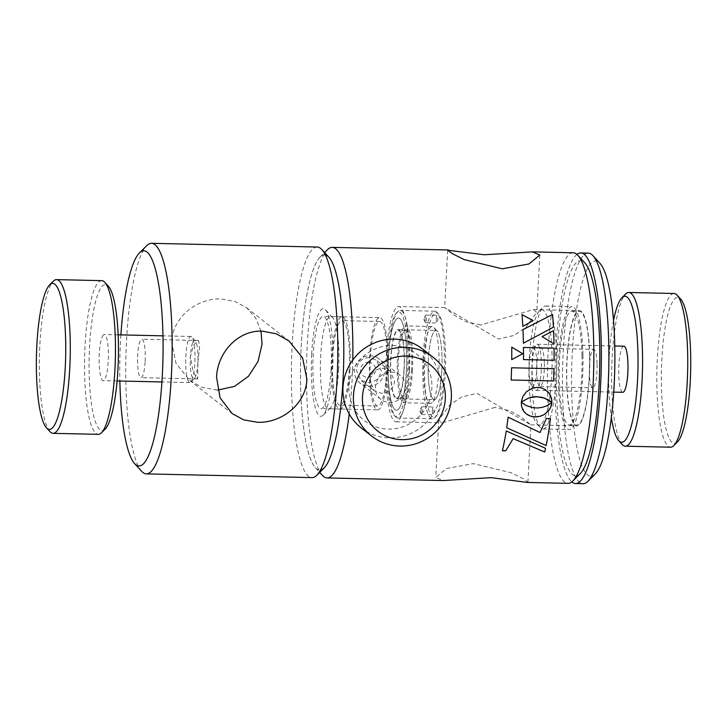 <?xml version="1.0" encoding="UTF-8"?>
<svg xmlns="http://www.w3.org/2000/svg" width="727" height="727" viewBox="0 0 727 727"><rect width="100%" height="100%" fill="white"/><g stroke="black" fill="none" stroke-linecap="round" stroke-linejoin="round"><path stroke-width="0.55" stroke-dasharray="3.63 2.73" d="M369.789 380.603C370.87 372.978 375.187 368.862 382.738 368.244L389.945 370.825L394.643 381.166C393.461 388.727 389.054 392.771 381.421 393.316L374.305 390.799L369.789 380.603M369.071 357.548C361.601 358.202 357.357 362.382 356.33 370.07L360.719 380.166L367.753 382.611C375.468 382.138 379.939 378.14 381.184 370.634L376.35 360.183L369.071 357.548M580.191 473.668A107.623 21.537 91.3 0 1 557.227 351.85A107.623 21.537 91.3 0 1 584.926 263.01M573.221 252.787A115.311 23.073 -88.7 0 0 548.203 350.514A115.311 23.073 -88.7 0 0 568.041 483.355M325.342 254.977A107.623 21.537 -88.7 0 0 320.107 257.058A107.623 21.537 -88.7 0 0 301.196 346.097A107.623 21.537 -88.7 0 0 315.373 467.715A107.623 21.537 -88.7 0 0 320.507 470.024M352.795 359.983A115.311 23.073 91.3 0 1 352.095 380.212A115.311 23.073 91.3 0 1 349.214 414.008M322.415 475.403A115.311 23.073 91.3 0 1 307.239 345.098A115.311 23.073 91.3 0 1 327.486 249.697M311.665 354.294A53.816 10.769 91.3 0 1 325.514 309.866A53.816 10.769 91.3 0 1 332.602 370.679A53.816 10.769 91.3 0 1 323.151 415.199A53.816 10.769 91.3 0 1 311.665 354.294M338.637 369.679A46.128 9.233 -88.7 0 0 332.566 317.554A46.128 9.233 -88.7 0 0 330.703 316.545A46.128 9.233 -88.7 0 0 320.689 355.63A46.128 9.233 -88.7 0 0 328.631 408.765A46.128 9.233 -88.7 0 0 330.531 407.838A46.128 9.233 -88.7 0 0 338.637 369.679M480.62 325.005L465.643 321.588L454.593 315.4L444.688 307.566L498.558 339.046L513.898 335.465L525.694 327.55L536.808 312.401L533.491 309.566L480.62 325.005M527.193 482.437L527.911 482.192L523.54 478.902L511.308 472.768L473.35 463.617L446.569 468.47L435.782 477.357L443.225 480.547M494.978 407.411L442.098 422.85L438.79 420.015L449.904 404.857L461.681 396.96L477.03 393.371L530.901 424.85L521.005 417.016L509.954 410.828L494.978 407.411M388.463 357.157A46.128 9.233 91.3 0 1 398.469 318.062A46.128 9.233 91.3 0 1 406.411 371.197A46.128 9.233 91.3 0 1 396.397 410.292A46.128 9.233 91.3 0 1 388.463 357.157A46.128 9.233 91.3 0 1 398.469 318.062A46.128 9.233 91.3 0 1 406.411 371.197A46.128 9.233 91.3 0 1 396.397 410.292A46.128 9.233 91.3 0 1 388.463 357.157M566.942 359.456A57.66 11.532 91.3 0 1 579.455 310.593A57.66 11.532 91.3 0 1 589.37 377.013A57.66 11.532 91.3 0 1 576.865 425.877A57.66 11.532 91.3 0 1 566.942 359.456M386.219 355.403A57.66 11.532 91.3 0 1 398.732 306.54A57.66 11.532 91.3 0 1 408.647 372.951A57.66 11.532 91.3 0 1 396.142 421.814A57.66 11.532 91.3 0 1 386.219 355.403M511.154 379.994L511.163 380.003A115.239 23.055 -88.7 0 0 511.581 367.78L553.956 368.725M551.848 402.803L546.45 405.939L542.56 407.256L537.807 407.956L532.673 407.693M532.655 407.665L531.137 407.384M531.119 407.356L526.084 405.521M526.066 405.493L524.212 404.439M524.203 404.412L522.804 403.421M522.795 403.394L521.85 402.613M521.832 402.585L521.35 402.113L521.241 403.612M521.223 403.594L521.341 405.084M521.323 405.057L521.968 407.847M521.95 407.82L522.477 409.119M554.001 343.989L554.019 343.98A115.239 23.055 -88.7 0 1 554.001 343.989L542.078 336.619M553.42 327.168L553.401 327.195A115.239 23.055 -88.7 0 0 553.401 327.177L523.413 343.217A115.239 23.055 -88.7 0 0 522.949 329.613M522.804 326.332L522.786 326.359A115.239 23.055 -88.7 0 0 522.013 314.637L522.031 314.609M522.786 326.359L533.136 320.652M511.735 359.592L511.735 359.592A115.239 23.055 -88.7 0 0 511.708 347.161L511.726 347.17M522.041 354.113L522.74 353.74M523.458 347.461L523.458 347.461A115.239 23.055 -88.7 0 1 523.476 359.592L554.092 360.274M545.55 448.332L506.21 430.911A115.239 23.055 -88.7 0 1 502.384 450.695L502.393 450.749M506.692 427.73L506.692 427.73A115.239 23.055 -88.7 0 0 508.109 417.144L540.034 432.547M550.448 418.543L546.386 418.488M546.377 418.452L540.025 432.501M544.832 389.363L548.185 392.044M544.814 389.345L540.724 387.745M540.706 387.727L539.225 387.482M539.207 387.464L536.108 387.409M536.09 387.391L534.581 387.609M534.563 387.591L533.1 387.945M533.082 387.927L531.673 388.427M531.655 388.409L527.766 390.608M527.757 390.59L526.621 391.562M526.612 391.544L525.566 392.607M525.557 392.589L524.603 393.743M524.594 393.725L523.749 394.97M523.74 394.952L522.386 397.624M522.368 397.605L521.886 399.041M521.868 399.023L521.523 400.513M521.504 400.486L521.304 402.022M552.038 354.785A57.66 11.532 -88.7 0 0 539.425 310.911A57.66 11.532 -88.7 0 0 528.974 379.994A57.66 11.532 -88.7 0 0 536.889 423.768A57.66 11.532 -88.7 0 0 552.038 354.785M531.973 380.921A61.504 12.304 91.3 0 1 543.114 307.23A61.504 12.304 91.3 0 1 545.659 305.994A61.504 12.304 91.3 0 1 556.573 354.031A61.504 12.304 91.3 0 1 542.896 428.957A61.504 12.304 91.3 0 1 540.406 427.612A61.504 12.304 91.3 0 1 531.973 380.921M595.249 474.004A107.623 21.537 91.3 0 1 571.695 392.098A107.623 21.537 91.3 0 1 599.984 263.347M588.279 253.123A115.311 23.073 -88.7 0 0 562.625 393.607A115.311 23.073 -88.7 0 0 583.099 483.691M597.067 364.372A19.22 3.844 91.3 0 1 592.787 387.791A19.22 3.844 91.3 0 1 589.379 372.778A19.22 3.844 91.3 0 1 593.65 349.36A19.22 3.844 91.3 0 1 597.067 364.372M544.35 363.191A19.22 3.844 91.3 0 1 540.079 386.61A19.22 3.844 91.3 0 1 536.662 371.588A19.22 3.844 91.3 0 1 540.943 348.178A19.22 3.844 91.3 0 1 544.35 363.191M582.927 354.622A61.504 12.304 -88.7 0 0 572.013 306.585A61.504 12.304 -88.7 0 0 558.327 381.511A61.504 12.304 -88.7 0 0 569.25 429.548A61.504 12.304 -88.7 0 0 582.927 354.622M582.009 355.63A56.888 11.378 -88.7 0 0 571.904 311.192A56.888 11.378 -88.7 0 0 559.254 380.503A56.888 11.378 -88.7 0 0 569.35 424.941A56.888 11.378 -88.7 0 0 582.009 355.63M589.533 355.803A56.888 11.378 -88.7 0 0 579.437 311.365A56.888 11.378 -88.7 0 0 566.778 380.675A56.888 11.378 -88.7 0 0 576.884 425.113A56.888 11.378 -88.7 0 0 589.533 355.803M576.947 254.414A115.311 23.073 -88.7 0 0 555.101 393.443A115.311 23.073 -88.7 0 0 571.84 481.892M441.816 370.288A34.596 6.925 91.3 0 1 435.737 398.914A34.596 6.925 91.3 0 1 428.357 359.756A34.596 6.925 91.3 0 1 437.263 331.194A34.596 6.925 91.3 0 1 441.816 370.288M423.841 359.083A38.44 7.688 -88.7 0 0 430.457 403.367A38.44 7.688 -88.7 0 0 432.047 402.594A38.44 7.688 -88.7 0 0 438.799 370.788A38.44 7.688 -88.7 0 0 433.737 327.359A38.44 7.688 -88.7 0 0 432.183 326.514A38.44 7.688 -88.7 0 0 423.841 359.083M120.9 334.893A107.623 21.537 -88.7 0 0 120.473 342.044A107.623 21.537 -88.7 0 0 119.864 381.012M141.692 471.341A115.311 23.073 91.3 0 1 126.516 341.036A115.311 23.073 91.3 0 1 146.763 245.635M324.16 467.915A107.623 21.537 91.3 0 1 301.196 346.097A107.623 21.537 91.3 0 1 328.895 257.258M317.199 247.035A115.311 23.073 -88.7 0 0 292.172 344.762A115.311 23.073 -88.7 0 0 312.01 477.603M412.445 370.197A38.44 7.688 91.3 0 1 404.103 402.776A38.44 7.688 91.3 0 1 397.487 358.493A38.44 7.688 91.3 0 1 405.83 325.914A38.44 7.688 91.3 0 1 412.445 370.197M411.546 369.498A33.824 6.77 91.3 0 1 404.203 398.16A33.824 6.77 91.3 0 1 398.387 359.193A33.824 6.77 91.3 0 1 405.73 330.531A33.824 6.77 91.3 0 1 411.546 369.498M404.012 369.325A33.824 6.77 91.3 0 1 396.678 397.996A33.824 6.77 91.3 0 1 390.853 359.029A33.824 6.77 91.3 0 1 398.196 330.358A33.824 6.77 91.3 0 1 404.012 369.325M387.582 370.779A46.128 9.233 91.3 0 1 377.577 409.864A46.128 9.233 91.3 0 1 369.643 356.73A46.128 9.233 91.3 0 1 379.648 317.644A46.128 9.233 91.3 0 1 387.582 370.779M386.837 370.188A42.284 8.46 91.3 0 1 377.658 406.02A42.284 8.46 91.3 0 1 370.388 357.32A42.284 8.46 91.3 0 1 379.558 321.479A42.284 8.46 91.3 0 1 386.837 370.188M349.187 369.343A42.284 8.46 91.3 0 1 340.009 405.175A42.284 8.46 91.3 0 1 332.739 356.475A42.284 8.46 91.3 0 1 341.908 320.634A42.284 8.46 91.3 0 1 349.187 369.343M349.932 369.934A46.128 9.233 91.3 0 1 339.927 409.019A46.128 9.233 91.3 0 1 331.985 355.885A46.128 9.233 91.3 0 1 341.999 316.79A46.128 9.233 91.3 0 1 349.932 369.934M331.103 369.507A46.128 9.233 91.3 0 1 321.098 408.601A46.128 9.233 91.3 0 1 313.164 355.467A46.128 9.233 91.3 0 1 323.17 316.372A46.128 9.233 91.3 0 1 331.103 369.507M145.146 361.346A19.22 3.844 -88.7 0 0 141.847 339.209A19.22 3.844 -88.7 0 0 137.676 355.503A19.22 3.844 -88.7 0 0 140.983 377.64A19.22 3.844 -88.7 0 0 145.146 361.346M197.862 362.537L199.625 347.188L198.562 340.49L193.655 345.016L190.383 356.684L193.228 372.124L197.708 378.912L197.862 362.537M260.993 331.13L255.686 317.953L246.508 307.694L234.839 301.378L221.135 298.961C196.708 298.034 172.526 317.372 171.69 342.053L175.998 363.336L189.656 380.339L202.288 387.409L217.609 390.117M445.369 370.588A52.271 10.46 91.3 0 1 436.073 416.235A52.271 10.46 91.3 0 1 424.804 359.456A52.271 10.46 91.3 0 1 438.372 313.91A52.271 10.46 91.3 0 1 445.369 370.588M422.996 359.256A53.816 10.769 -88.7 0 0 432.374 418.788A53.816 10.769 -88.7 0 0 434.592 417.707A53.816 10.769 -88.7 0 0 444.161 370.715A53.816 10.769 -88.7 0 0 436.963 312.374A53.816 10.769 -88.7 0 0 434.791 311.192A53.816 10.769 -88.7 0 0 422.996 359.256M387.155 358.611A52.271 10.46 -88.7 0 0 394.152 415.29A52.271 10.46 -88.7 0 0 407.72 369.743A52.271 10.46 -88.7 0 0 396.451 312.964A52.271 10.46 -88.7 0 0 387.155 358.611M409.528 369.943A53.816 10.769 91.3 0 1 397.733 418.007A53.816 10.769 91.3 0 1 395.561 416.825A53.816 10.769 91.3 0 1 388.354 358.484A53.816 10.769 91.3 0 1 397.923 311.492A53.816 10.769 91.3 0 1 400.15 310.411A53.816 10.769 91.3 0 1 409.528 369.943M436.3 318.762A3.844 0.772 91.3 0 1 437.145 315.327A3.844 0.772 91.3 0 1 437.818 319.58A3.844 0.772 91.3 0 1 436.972 323.015A3.844 0.772 91.3 0 1 436.3 318.762M425.004 318.508A3.844 0.772 91.3 0 1 425.586 315.3A3.844 0.772 91.3 0 1 425.849 315.073A3.844 0.772 91.3 0 1 426.522 319.326A3.844 0.772 91.3 0 1 425.677 322.761A3.844 0.772 91.3 0 1 425.422 322.524A3.844 0.772 91.3 0 1 425.004 318.508M432.356 410.464A3.844 0.772 91.3 0 1 433.201 407.029A3.844 0.772 91.3 0 1 433.874 411.282A3.844 0.772 91.3 0 1 433.028 414.717A3.844 0.772 91.3 0 1 432.356 410.464M421.06 410.21A3.844 0.772 91.3 0 1 421.642 407.002A3.844 0.772 91.3 0 1 421.905 406.775A3.844 0.772 91.3 0 1 422.578 411.028A3.844 0.772 91.3 0 1 421.733 414.463A3.844 0.772 91.3 0 1 421.478 414.226A3.844 0.772 91.3 0 1 421.06 410.21M428.285 361.337A34.596 6.925 91.3 0 1 435.864 330.44A34.596 6.925 91.3 0 1 441.889 368.707A34.596 6.925 91.3 0 1 434.31 399.605A34.596 6.925 91.3 0 1 428.285 361.337M390.635 360.492A34.596 6.925 91.3 0 1 398.214 329.595A34.596 6.925 91.3 0 1 404.239 367.862A34.596 6.925 91.3 0 1 396.66 398.76A34.596 6.925 91.3 0 1 390.635 360.492M677.428 441.98A73.027 14.613 91.3 0 1 671.312 441.68A73.027 14.613 91.3 0 1 662.106 354.831A73.027 14.613 91.3 0 1 680.636 299.033M674.011 293.499A76.871 15.385 -88.7 0 0 657.181 361.719A76.871 15.385 -88.7 0 0 667.304 445.342A76.871 15.385 -88.7 0 0 670.558 447.205M622.276 444.506A76.871 15.385 91.3 0 1 622.121 444.324A76.871 15.385 91.3 0 1 611.734 368.589A76.871 15.385 91.3 0 1 625.656 294.026M531.728 385.973A19.22 3.844 -88.7 0 0 531.773 386.01A19.22 3.844 -88.7 0 0 536.644 371.333A19.22 3.844 -88.7 0 0 534.227 348.478A19.22 3.844 -88.7 0 0 532.618 348.397A19.22 3.844 -88.7 0 0 529.138 367.035A19.22 3.844 -88.7 0 0 531.728 385.973M538.234 344.807A23.064 4.616 91.3 0 1 541.27 369.898A23.064 4.616 91.3 0 1 536.226 390.363A23.064 4.616 91.3 0 1 535.29 389.854A23.064 4.616 91.3 0 1 535.245 389.808A23.064 4.616 91.3 0 1 532.137 367.08A23.064 4.616 91.3 0 1 536.308 344.716A23.064 4.616 91.3 0 1 537.262 344.253A23.064 4.616 91.3 0 1 538.234 344.807M623.857 346.197A23.064 4.616 -88.7 0 0 618.813 366.662A23.064 4.616 -88.7 0 0 621.839 391.753A23.064 4.616 -88.7 0 0 622.821 392.307M613.524 320.453A73.027 14.613 -88.7 0 0 611.343 417.562M49.981 431.647A76.871 15.385 91.3 0 1 39.34 364.754A76.871 15.385 91.3 0 1 49.972 286.483A76.871 15.385 91.3 0 1 53.362 281.176M105.142 429.121A73.027 14.613 91.3 0 1 89.376 380.094A73.027 14.613 91.3 0 1 99.154 291.082A73.027 14.613 91.3 0 1 108.35 286.174M101.725 280.64A76.871 15.385 -88.7 0 0 95.146 287.501A76.871 15.385 -88.7 0 0 84.605 373.569A76.871 15.385 -88.7 0 0 98.272 434.346M192.909 342.108A19.22 3.844 91.3 0 1 195.327 340.818A19.22 3.844 91.3 0 1 197.989 357.539A19.22 3.844 91.3 0 1 195.336 377.104A19.22 3.844 91.3 0 1 194.482 378.44A19.22 3.844 91.3 0 1 190.338 365.536A19.22 3.844 91.3 0 1 192.909 342.108M191.81 380.521A23.064 4.616 -88.7 0 0 195 357.039A23.064 4.616 -88.7 0 0 191.81 336.974A23.064 4.616 -88.7 0 0 190.874 336.465A23.064 4.616 -88.7 0 0 188.902 338.528A23.064 4.616 -88.7 0 0 185.739 364.345A23.064 4.616 -88.7 0 0 189.838 382.584A23.064 4.616 -88.7 0 0 190.792 382.12A23.064 4.616 -88.7 0 0 191.81 380.521M102.307 336.583A23.064 4.616 91.3 0 1 104.279 334.52A23.064 4.616 91.3 0 1 108.378 352.759A23.064 4.616 91.3 0 1 105.215 378.576A23.064 4.616 91.3 0 1 103.243 380.639A23.064 4.616 91.3 0 1 99.145 362.4A23.064 4.616 91.3 0 1 102.307 336.583M392.625 345.543A42.284 40.976 -52 0 1 431.856 388.254A42.284 40.976 -52 0 1 388.245 429.103A42.284 40.976 -52 0 1 349.024 386.391A42.284 40.976 -52 0 1 392.625 345.543M361.137 427.839A49.972 48.418 128 0 0 389.345 437.863A49.972 48.418 128 0 0 437.699 404.757A49.972 48.418 128 0 0 422.732 349.142M368.407 362.173A7.688 7.452 -52 0 1 375.541 369.934A7.688 7.452 -52 0 1 367.608 377.368A7.688 7.452 -52 0 1 360.483 369.598A7.688 7.452 -52 0 1 368.407 362.173M368.707 386.128A15.376 14.894 128 0 0 383.583 375.941A15.376 14.894 128 0 0 378.985 358.829A15.376 14.894 128 0 0 370.297 355.748A15.376 14.894 128 0 0 355.421 365.935A15.376 14.894 128 0 0 360.029 383.047A15.376 14.894 128 0 0 368.707 386.128M391.235 372.133A15.376 14.894 -52 0 1 399.914 375.214A15.376 14.894 -52 0 1 404.521 392.326A15.376 14.894 -52 0 1 389.645 402.513A15.376 14.894 -52 0 1 380.966 399.432A15.376 14.894 -52 0 1 376.359 382.32A15.376 14.894 -52 0 1 391.235 372.133M374.305 390.808L360.71 380.166M315.373 467.715L319.662 472.396M332.566 317.554L325.514 309.866M447.687 250.224L444.679 307.576L398.732 306.54M438.79 420.015L435.782 477.357M330.703 316.545L379.648 317.644M533.491 309.566L579.455 310.593M396.142 421.814L442.098 422.85M527.911 482.192L530.91 424.841L576.865 425.877M328.631 408.765L377.577 409.864M539.807 255.059L536.808 312.401M330.531 407.838L323.151 415.199M320.107 257.058L324.605 252.569M389.945 370.825L376.35 360.183M539.425 310.911L543.114 307.23M540.079 386.61L592.787 387.791M545.659 305.994L572.013 306.585M571.904 311.192L579.437 311.365M569.35 424.941L576.884 425.113M542.896 428.957L569.25 429.548M540.943 348.178L593.65 349.36M536.889 423.768L540.406 427.612M435.737 398.914L432.047 402.594M430.457 403.367L404.103 402.776M404.203 398.16L396.678 397.996M377.658 406.02L340.009 405.175M339.927 409.019L321.098 408.601M198.562 340.481L141.847 339.209M189.656 380.339L232.095 413.554M246.508 307.694L288.946 340.908M197.708 378.912L140.983 377.64M341.999 316.79L323.17 316.372M379.558 321.479L341.908 320.634M405.73 330.531L398.196 330.358M432.183 326.514L405.83 325.914M437.263 331.194L433.737 327.359M436.073 416.235L434.592 417.707M394.152 415.29L395.561 416.825M425.849 315.073L437.145 315.327M425.422 322.524L423.505 318.862L425.586 315.3M421.905 406.775L433.201 407.029M421.478 414.226L419.561 410.573L421.642 407.002M398.214 329.595L435.864 330.44M432.374 418.788L397.733 418.007M434.791 311.192L400.15 310.411M396.66 398.76L434.31 399.605M421.733 414.463L433.028 414.717M425.677 322.761L436.972 323.015M396.451 312.964L397.923 311.492M438.372 313.91L436.963 312.374M531.773 386.01L535.29 389.854M536.226 390.363L613.733 392.107M537.262 344.253L614.769 345.988M532.618 348.397L536.308 344.716M195.327 340.818L191.81 336.974M190.874 336.465L162.957 335.838M118.137 334.829L104.279 334.52M189.838 382.584L161.921 381.957M117.102 380.948L103.243 380.639M194.482 378.44L190.792 382.12M399.914 375.214L378.985 358.829M380.966 399.432L360.029 383.047"/><path stroke-width="1.09" d="M577.874 255.322L584.926 263.01A107.623 21.537 91.3 0 1 599.093 384.619A107.623 21.537 91.3 0 1 580.191 473.668L572.803 481.029A115.311 23.073 -88.7 0 0 593.059 385.619A115.311 23.073 -88.7 0 0 577.874 255.322A115.311 23.073 -88.7 0 0 573.221 252.787L532.373 251.869L539.807 255.059L529.011 263.956L502.239 268.799L464.262 259.63L452.058 253.505L447.687 250.224L484.3 254.759L532.373 251.869M349.214 414.008A115.311 23.073 91.3 0 1 327.077 477.939L443.225 480.547L491.298 477.657L527.193 482.437L568.041 483.355A115.311 23.073 -88.7 0 0 572.803 481.029M320.507 470.024A107.623 21.537 -88.7 0 0 343.071 378.867A107.623 21.537 -88.7 0 0 325.342 254.977M327.077 477.939A115.311 23.073 91.3 0 1 322.415 475.403L319.662 472.396M532.673 407.693L526.084 405.521L521.359 402.131L521.586 406.493L523.894 411.473L526.839 414.299L530.637 416.171L535.108 416.907L539.725 416.38L543.932 414.69L548.476 410.909L550.775 407.147L551.866 402.785L546.468 405.966L542.569 407.284L537.826 407.983L532.673 407.693M545.55 448.332L506.219 430.957A115.311 23.073 -88.7 0 1 502.393 450.749L505.692 450.822L513.189 438.654L544.705 452.021A115.311 23.073 -88.7 0 0 545.55 448.332M546.141 445.587A115.311 23.073 -88.7 0 0 550.457 418.579L546.386 418.488L540.034 432.547L508.118 417.18A115.311 23.073 -88.7 0 1 506.71 427.767L546.122 445.533A115.239 23.055 -88.7 0 0 550.439 418.579M521.286 401.995L529.147 397.823L537.044 396.678L544.723 398.178L551.802 402.649L551.529 398.278L549.094 393.134L544.832 389.363L540.724 387.745L537.662 387.364L533.1 387.945L526.621 391.562L523.004 396.26L521.304 402.022L529.147 397.823M324.605 252.569L327.486 249.697A115.311 23.073 91.3 0 1 332.257 247.371A115.311 23.073 91.3 0 1 352.795 359.983M554.092 360.274A115.311 23.073 -88.7 0 0 554.083 348.142L523.476 347.451A115.311 23.073 -88.7 0 1 523.485 359.592L554.092 360.274M522.05 354.113L522.758 353.731L511.726 347.142A115.311 23.073 -88.7 0 1 511.735 359.592L522.758 353.731L511.708 347.161M522.804 326.332L533.173 320.634L522.031 314.609A115.311 23.073 -88.7 0 1 522.804 326.332M553.401 327.177A115.239 23.055 -88.7 0 0 552.556 314.527L552.575 314.5A115.311 23.073 -88.7 0 1 553.42 327.168L523.413 343.217A115.311 23.073 -88.7 0 0 522.967 329.595L552.575 314.5L522.949 329.613M554.001 343.971A115.239 23.055 -88.7 0 0 553.574 330.667L542.078 336.619L554.019 343.98A115.311 23.073 -88.7 0 0 553.583 330.64L542.069 336.637M511.163 380.003L553.511 380.948A115.311 23.073 -88.7 0 0 553.956 368.725L511.59 367.78A115.311 23.073 -88.7 0 1 511.163 380.003L553.529 380.957A115.239 23.055 -88.7 0 0 553.938 368.725M522.468 409.101L523.122 410.346M523.113 410.31L523.894 411.473M523.876 411.437L524.767 412.509M524.758 412.482L526.839 414.299M526.821 414.272L528.02 415.044M528.002 415.008L529.283 415.662M529.274 415.635L530.637 416.171M530.619 416.135L532.055 416.553M532.046 416.516L533.554 416.798M533.536 416.771L535.108 416.907M535.09 416.871L536.671 416.871M536.662 416.835L538.216 416.689M538.207 416.653L539.725 416.38M539.707 416.344L541.179 415.935M541.17 415.899L542.587 415.371M542.569 415.335L543.932 414.69M543.914 414.654L545.195 413.89M545.186 413.863L549.367 409.737M549.348 409.71L550.139 408.483M550.121 408.456L550.775 407.147M550.766 407.129L551.284 405.757M551.275 405.73L551.648 404.303M551.639 404.276L551.848 402.758M533.155 320.671L522.013 314.637M511.717 359.601L522.74 353.74M554.083 360.274A115.239 23.055 -88.7 0 0 554.065 348.151L523.476 347.461M544.705 452.021L544.696 451.967A115.239 23.055 -88.7 0 0 545.532 448.323M513.189 438.654L544.696 451.967M505.692 450.822L513.18 438.608M502.402 450.695L505.683 450.767M506.692 427.73L546.122 445.533M529.129 397.805L530.537 397.424M530.519 397.405L533.609 396.851M533.591 396.824L535.281 396.706M535.272 396.688L541.969 397.315M541.951 397.296L548.04 399.786M548.031 399.759L549.694 400.868M549.676 400.841L550.884 401.804M550.875 401.777L551.802 402.649M551.784 402.622L551.911 401.195M551.902 401.168L550.575 395.57M550.557 395.552L549.094 393.134M549.076 393.116L548.167 392.026M592.932 255.659L599.984 263.347A107.623 21.537 91.3 0 1 614.742 345.052A107.623 21.537 91.3 0 1 595.249 474.004L587.861 481.365A115.311 23.073 -88.7 0 0 608.753 343.199A115.311 23.073 -88.7 0 0 592.932 255.659A115.311 23.073 -88.7 0 0 588.279 253.123L580.746 252.951A115.311 23.073 -88.7 0 0 576.947 254.414M571.84 481.892A115.311 23.073 -88.7 0 0 575.566 483.519A115.311 23.073 -88.7 0 0 601.22 343.035A115.311 23.073 -88.7 0 0 580.746 252.951M575.566 483.519L583.099 483.691A115.311 23.073 -88.7 0 0 587.861 481.365M119.864 381.012A107.623 21.537 -88.7 0 0 134.649 463.653A107.623 21.537 -88.7 0 0 162.348 374.805A107.623 21.537 -88.7 0 0 139.384 252.996A107.623 21.537 -88.7 0 0 120.9 334.893M139.384 252.996L146.763 245.635A115.311 23.073 91.3 0 1 151.534 243.309A115.311 23.073 91.3 0 1 171.372 376.15A115.311 23.073 91.3 0 1 146.354 473.877A115.311 23.073 91.3 0 1 141.692 471.341L134.649 463.653M321.852 249.57L328.895 257.258A107.623 21.537 91.3 0 1 343.071 378.867A107.623 21.537 91.3 0 1 324.16 467.915L316.781 475.276A115.311 23.073 -88.7 0 0 337.037 379.867A115.311 23.073 -88.7 0 0 321.852 249.57A115.311 23.073 -88.7 0 0 317.199 247.035L151.534 243.309M146.354 473.877L312.01 477.603A115.311 23.073 -88.7 0 0 316.781 475.276M257.476 422.287L243.772 419.879L232.095 413.554L220.081 397.814L216.555 377.159C217.537 352.495 237.865 330.158 262.247 331.139L276.315 333.838L288.946 340.908L302.614 357.92L306.912 379.194C306.058 403.885 281.912 423.214 257.476 422.287M217.609 390.117L234.485 386.391L248.47 376.295L258.04 361.483L262.056 344.089L260.993 331.13M677.119 295.189L680.636 299.033A73.027 14.613 91.3 0 1 680.79 299.197A73.027 14.613 91.3 0 1 690.65 371.152A73.027 14.613 91.3 0 1 677.428 441.98L673.738 445.66A76.871 15.385 -88.7 0 0 687.651 371.106A76.871 15.385 -88.7 0 0 677.273 295.362A76.871 15.385 -88.7 0 0 677.119 295.189A76.871 15.385 -88.7 0 0 674.011 293.499L628.828 292.481A76.871 15.385 91.3 0 1 632.09 294.344A76.871 15.385 91.3 0 1 642.205 377.976A76.871 15.385 91.3 0 1 625.374 446.196A76.871 15.385 91.3 0 1 622.276 444.506L618.75 440.662A73.027 14.613 -88.7 0 0 637.279 384.865A73.027 14.613 -88.7 0 0 628.073 298.006A73.027 14.613 -88.7 0 0 621.967 297.716A73.027 14.613 -88.7 0 0 613.524 320.453M625.374 446.196L670.558 447.205A76.871 15.385 -88.7 0 0 673.738 445.66M611.343 417.562A73.027 14.613 -88.7 0 0 618.604 440.498A73.027 14.613 -88.7 0 0 618.75 440.662M613.733 392.107L622.821 392.307A23.064 4.616 -88.7 0 0 627.874 371.842A23.064 4.616 -88.7 0 0 624.838 346.752A23.064 4.616 -88.7 0 0 623.857 346.197L614.769 345.988M621.967 297.716L625.656 294.026A76.871 15.385 91.3 0 1 628.828 292.481M55.652 422.887A73.027 14.613 -88.7 0 0 65.439 333.875A73.027 14.613 -88.7 0 0 49.672 284.857A73.027 14.613 -88.7 0 0 46.446 289.9A73.027 14.613 -88.7 0 0 36.35 364.254A73.027 14.613 -88.7 0 0 46.464 427.803A73.027 14.613 -88.7 0 0 55.652 422.887M49.672 284.857L53.362 281.176A76.871 15.385 91.3 0 1 56.542 279.622A76.871 15.385 91.3 0 1 70.21 340.409A76.871 15.385 91.3 0 1 59.659 426.467A76.871 15.385 91.3 0 1 53.089 433.337A76.871 15.385 91.3 0 1 49.981 431.647L46.464 427.803M104.824 282.33L108.35 286.174A73.027 14.613 91.3 0 1 118.465 349.723A73.027 14.613 91.3 0 1 108.368 424.068A73.027 14.613 91.3 0 1 105.142 429.121L101.444 432.801A76.871 15.385 -88.7 0 0 104.842 427.485A76.871 15.385 -88.7 0 0 115.466 349.224A76.871 15.385 -88.7 0 0 104.824 282.33A76.871 15.385 -88.7 0 0 101.725 280.64L56.542 279.622M53.089 433.337L98.272 434.346A76.871 15.385 -88.7 0 0 101.444 432.801M401.704 439.635A42.284 40.976 128 0 0 445.315 398.787A42.284 40.976 128 0 0 406.084 356.076A42.284 40.976 128 0 0 362.482 396.924A42.284 40.976 128 0 0 401.704 439.635M404.984 347.306A49.972 48.418 -52 0 1 433.201 357.33A49.972 48.418 -52 0 1 448.168 412.945A49.972 48.418 -52 0 1 399.814 446.06A49.972 48.418 -52 0 1 371.606 436.036A49.972 48.418 -52 0 1 356.639 380.421A49.972 48.418 -52 0 1 404.984 347.306M433.201 357.33L422.732 349.142A49.972 48.418 128 0 0 394.525 339.118A49.972 48.418 128 0 0 346.17 372.233A49.972 48.418 128 0 0 361.137 427.839L371.606 436.036M448.405 249.979L332.257 247.371M162.957 335.838L118.137 334.829M161.921 381.957L117.102 380.948"/></g></svg>
